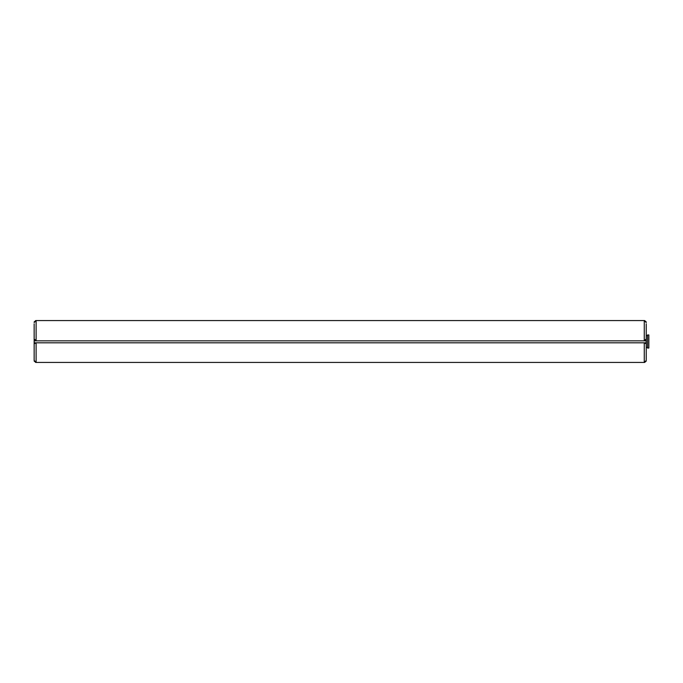 <?xml version="1.0" encoding="UTF-8"?>
<svg xmlns="http://www.w3.org/2000/svg" width="683" height="683" viewBox="0 0 683 683"><rect width="100%" height="100%" fill="white"/><g stroke="black" fill="none" stroke-linecap="round" stroke-linejoin="round"><path stroke-width="1.02" d="M646.238 323.844L646.238 340.843L645.358 340.843L645.358 339.536L646.238 339.536L645.358 339.536M647.544 335.618L646.238 335.618L646.238 324.502M646.238 340.843L646.238 359.813M646.238 322.538L644.274 320.575A1.964 1.964 0 0 1 645.017 320.72M645.947 321.514A1.964 1.964 0 0 1 646.118 321.881L646.118 321.881A1.964 1.964 0 0 1 646.169 322.026M34.15 323.844L34.15 339.536L35.029 339.536L35.029 340.843L645.358 340.843M34.218 322.026A1.964 1.964 0 0 1 34.432 321.514M35.371 362.28A1.964 1.964 0 0 0 36.114 362.425L34.15 360.462L34.15 339.536L35.029 339.536M34.15 360.462L34.15 359.813M34.15 343.464L35.029 343.464L34.15 343.464L34.15 358.498M35.371 320.72A1.964 1.964 0 0 1 36.114 320.575L34.15 322.538M646.169 360.974A1.964 1.964 0 0 1 645.947 361.486M645.017 362.28A1.964 1.964 0 0 1 644.274 362.425L646.238 360.462M644.274 362.425L36.114 362.425L36.114 342.806L644.274 342.806L644.274 362.425M34.218 360.974A1.964 1.964 0 0 0 34.432 361.486M35.029 343.464L35.029 342.806L36.114 342.806M644.274 340.843L644.274 320.575L36.114 320.575L36.114 340.843M645.358 343.464L646.238 343.464L645.358 343.464L645.358 342.806L644.274 342.806M646.238 342.806L645.358 342.806M35.029 342.806L34.15 342.806M35.029 340.843L34.15 340.843M647.544 341.5L647.544 348.04L648.85 348.04L648.85 334.96L647.544 334.96L647.544 341.5M646.238 347.382L647.544 347.382"/></g></svg>
